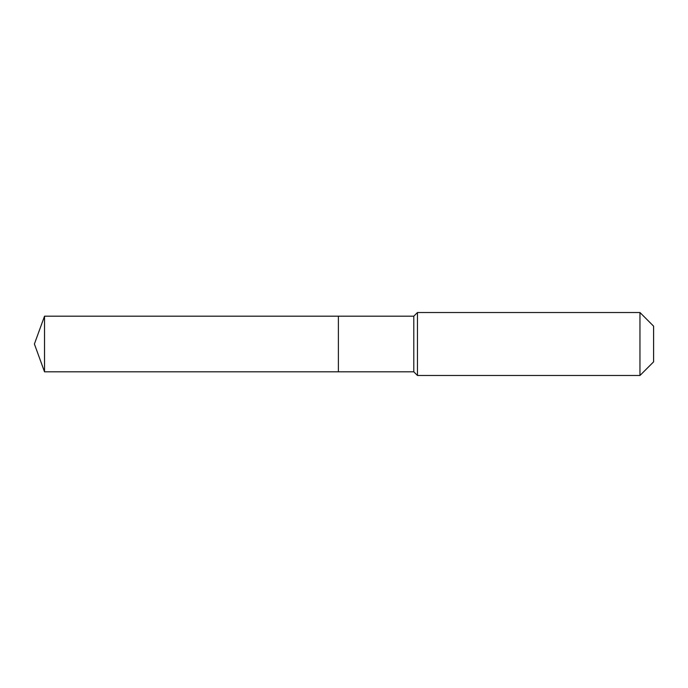 <?xml version="1.0" encoding="UTF-8"?>
<svg xmlns="http://www.w3.org/2000/svg" width="688" height="688" viewBox="0 0 688 688"><rect width="100%" height="100%" fill="white"/><g stroke="black" fill="none" stroke-linecap="round" stroke-linejoin="round"><path stroke-width="1.03" d="M34.4 344L44.522 316.188L413.789 316.188L417.461 312.515L639.96 312.515L653.6 326.155L653.6 361.845L639.96 375.485L417.461 375.485L413.789 371.812L44.522 371.812L34.4 344L44.522 371.812L44.522 316.188M653.6 361.845L639.96 375.485L417.461 375.485L413.789 371.812L338.384 371.812L338.384 316.188L338.384 371.812L44.522 371.812M413.789 371.812L413.789 316.188M417.461 375.485L417.461 312.515M639.96 375.485L639.96 312.515"/></g></svg>
